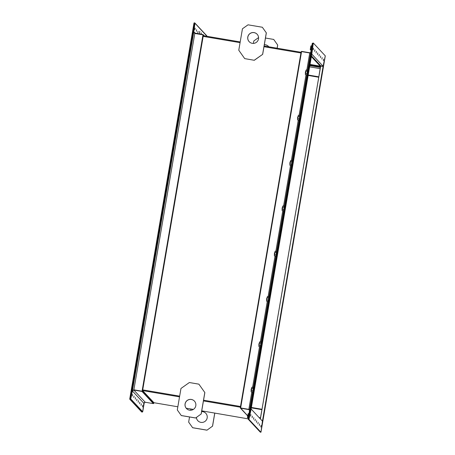 <?xml version="1.0" encoding="UTF-8"?>
<svg xmlns="http://www.w3.org/2000/svg" width="455" height="455" viewBox="0 0 455 455"><rect width="100%" height="100%" fill="white"/><g stroke="black" fill="none" stroke-linecap="round" stroke-linejoin="round"><path stroke-width="0.68" d="M313.455 48.253L313.239 49.857L313.455 48.253M314.9 49.8L314.684 51.404L314.9 49.8M316.344 51.347L316.128 52.956L316.344 51.347M317.789 52.899L317.573 54.503L317.789 52.899M323.568 59.093L323.357 60.697L323.568 59.093M322.123 57.546L321.907 59.15L322.123 57.546M320.678 55.999L320.462 57.603L320.678 55.999M319.234 54.446L319.018 56.05L319.234 54.446M311.789 54.105L323.113 66.225L325.285 55.857L313.302 43.009L311.806 54.111M312.278 43.379L313.302 43.009M301.136 51.83L301.614 51.369L309.792 52.757L310.697 52.53M320.724 65.816L323.113 66.225M203.277 35.666L240.2 41.934M264.099 45.995L301.045 52.274M311.487 55.919L320.735 65.827L320.61 66.544L320.246 66.151L320.149 66.697L320.354 67.397L318.756 77.253L320.587 66.515L260.351 418.907L262 409.278L251.399 407.464L261.978 409.261M311.368 56.636L320.61 66.544L260.374 418.936M203.163 36.383L240.075 42.651L203.163 36.383M263.98 46.711L300.926 52.99L263.98 46.711M260.795 427.006L261.011 425.402L260.795 427.006M259.35 425.459L259.566 423.855L259.35 425.459M257.905 423.906L258.121 422.303L257.905 423.906M256.461 422.359L256.677 420.756L256.461 422.359M250.682 416.166L250.898 414.562L250.682 416.166M252.127 417.713L252.343 416.109L252.127 417.713M253.571 419.26L253.788 417.656L253.571 419.26M255.016 420.812L255.232 419.209L255.016 420.812M260.948 432.25L262.444 421.148L251.137 409.034L248.965 419.402L248.089 418.85L260.402 432.159L260.948 432.25L248.965 419.402M260.05 431.67L260.402 432.159M240.325 407.612L240.621 408.203L248.8 409.591L249.579 410.086M240.297 407.743L247.6 415.682M201.736 410.842L248.089 418.85M320.365 83.743L319.837 86.848L320.365 83.743M312.619 129.066L312.09 132.166L312.619 129.066M304.873 174.384L304.344 177.484L304.873 174.384M297.126 219.702L296.597 222.808L297.126 219.702M266.141 400.986L265.612 404.085L266.141 400.986M273.887 355.662L273.358 358.767L273.887 355.662M281.634 310.344L281.105 313.444L281.634 310.344M289.38 265.026L288.851 268.126L289.38 265.026M320.69 66.066L323.078 66.47L262.489 420.921L260.982 432.017M325.234 56.102L323.078 66.47M262.177 420.864L262.489 420.921M325.257 56.102L260.999 432.017M253.884 391.51L254.413 388.411L253.884 391.51M261.631 346.192L262.16 343.093L261.631 346.192M269.377 300.874L269.906 297.769L269.377 300.874M277.123 255.556L277.652 252.451L277.123 255.556M308.109 74.273L308.638 71.173L308.109 74.273M300.363 119.597L300.891 116.491L300.363 119.597M292.616 164.915L293.145 161.815L292.616 164.915M284.87 210.233L285.399 207.133L284.87 210.233M312.704 43.145L248.447 419.061L248.123 418.6L248.993 419.157L251.171 408.789L311.76 54.338L313.25 43.236L312.244 43.481L248.123 418.617M240.331 407.492L301.102 51.95L301.563 51.597L240.649 407.953L240.331 407.492L240.649 407.953L248.834 409.346L249.619 409.847M301.102 51.95L301.563 51.597L309.747 52.99L310.657 52.752M248.993 419.157L313.25 43.236M249.192 41.701A5.449 5.443 137 0 1 251.621 32.8A5.449 5.443 137 0 1 257.155 34.267M247.782 37.048A5.449 5.443 -43 0 0 254.709 43.174A5.449 5.443 -43 0 0 257.132 34.244A5.449 5.443 -43 0 0 247.782 37.048M254.248 60.236L262.671 54.344L254.294 60.287L244.71 58.615L254.294 60.287M262.342 27.249L266.346 32.879L262.342 27.249L248.032 24.82L242.447 28.779L238.778 50.243L244.71 58.615M266.346 32.879L262.671 54.344M266.3 32.828L262.626 54.299M186.482 408.55A5.449 5.443 137 0 1 188.91 399.649A5.449 5.443 137 0 1 194.45 401.122M195.809 405.724A5.449 5.443 -43 0 0 188.882 399.598A5.449 5.443 -43 0 0 186.459 408.527A5.449 5.443 -43 0 0 195.809 405.724M198.88 384.156L204.858 392.574L198.88 384.156L189.343 382.536L180.965 388.473L177.296 409.944L181.295 415.569L195.605 418.003L201.144 413.993L195.605 418.003M204.858 392.574L201.19 414.044M204.813 392.528L201.144 413.993M195.559 417.952L181.249 415.523M273.751 39.477L277.704 45.056L273.751 39.477M258.582 37.577L253.81 40.956L253.395 43.396M268.814 46.797A5.449 5.443 -43 0 0 264.321 44.698M264.315 44.749A5.449 5.443 137 0 1 268.518 46.45M277.112 48.207L277.658 45.011M273.705 39.431L265.464 38.027M277.169 48.219L277.704 45.056M196.378 417.451A5.449 5.443 -43 0 0 207.173 417.906A5.449 5.443 -43 0 0 201.616 411.553M201.605 411.604A5.449 5.443 137 0 1 205.808 413.299M189.536 416.973L188.654 422.121L192.658 427.751L206.968 430.18L212.508 426.176L206.968 430.18M197.845 420.733A5.449 5.443 137 0 1 196.418 417.423M190.901 409.005L190.685 410.251M192.613 427.7L206.923 430.134M212.508 426.176L214.749 413.055M212.553 426.221L214.8 413.066M318.733 77.231L308.154 75.433L318.756 77.253M310.037 64.417L320.246 66.151M260.3 418.856L261.983 409.261M142.739 389.878L179.651 396.146L142.739 389.878M203.556 400.207L240.502 406.486L203.556 400.207M193.341 409.415L186.186 408.203M177.831 406.781L153.921 402.721L153.437 403.403L153.892 403.067M129.766 398.899L130.261 399.234L130.75 398.916L132.411 391.01L133.844 390.06L142.023 391.454L142.603 390.595L179.532 396.862M203.43 400.923L240.376 407.202M195.155 28.153L194.945 29.757L195.155 28.153M196.6 29.706L196.389 31.31L196.6 29.706M198.044 31.253L197.834 32.857L198.044 31.253M199.387 34L199.808 31.304L199.307 33.988M201.064 34.284L201.252 32.851L200.951 34.267M206.883 36.275L206.587 35.695M203.294 35.666L203.015 34.62L194.149 32.851L193.813 31.793L194.95 23.33L194.598 22.841L194.018 22.983M204.005 35.786L203.015 34.62M206.911 36.15L194.598 22.841M132.388 396.066L132.598 394.462L132.388 396.066M133.833 397.619L134.043 396.015L133.833 397.619M135.277 399.166L135.488 397.562L135.277 399.166M136.722 400.713L136.932 399.109L136.722 400.713M142.5 406.912L142.716 405.308L142.5 406.912M141.056 405.36L141.272 403.756L141.056 405.36M139.611 403.812L139.827 402.209L139.611 403.812M138.166 402.265L138.383 400.662L138.166 402.265M142.62 390.6L153.926 402.715L153.386 403.63L145.208 402.243L143.848 403.272L142.711 411.735L142.25 412.088L141.698 411.991L129.715 399.143M143.894 403.067L142.756 411.519L144.303 402.47L142.756 411.502L142.296 411.855M189.815 54.179L190.344 51.074L189.815 54.179M182.068 99.497L182.597 96.397L182.068 99.497M174.322 144.815L174.851 141.715L174.322 144.815M166.575 190.139L167.104 187.033L166.575 190.139M135.584 371.416L136.119 368.317L135.584 371.416M143.331 326.099L143.86 322.993L143.331 326.099M151.083 280.775L151.612 277.675L151.083 280.775M158.829 235.457L159.358 232.357L158.829 235.457M194.552 23.074L194.001 22.983L129.743 398.899L130.784 398.665L132.439 390.765L133.878 389.816L142.057 391.203L142.546 390.885L203.243 35.905L202.97 34.847L194.791 33.46L193.762 32.021L194.899 23.563L194.552 23.074L130.295 398.989M306.17 69.939L305.362 72.163L305.368 74.62L306.17 69.939L307.466 70.161L307.614 70.559M306.937 74.523L307.466 70.161M307.205 71.264L305.908 71.043M306.801 73.602L305.504 73.38M306.664 74.842L305.368 74.62M251.945 387.177L251.137 389.4L251.143 391.863L251.945 387.177L253.242 387.398L253.389 387.796M252.713 391.761L253.242 387.398M252.974 388.502L251.678 388.28M252.576 390.839L251.279 390.623M252.44 392.079L251.143 391.863M259.691 341.859L258.884 344.082L258.889 346.539L259.691 341.859L260.988 342.08L261.136 342.478M260.459 346.443L260.988 342.08M260.721 343.184L259.424 342.962M260.323 345.521L259.026 345.299M260.186 346.761L258.889 346.539M267.438 296.541L266.63 298.759L266.636 301.221L267.438 296.541L268.734 296.762L268.882 297.161M268.205 301.119L268.734 296.762M268.467 297.86L267.17 297.638M268.069 300.203L266.772 299.982M267.932 301.443L266.636 301.221M275.184 251.217L274.376 253.441L274.382 255.903L275.184 251.217L276.481 251.439L276.629 251.837M275.952 255.801L276.481 251.439M276.213 252.542L274.917 252.32M275.815 254.88L274.519 254.663M275.679 256.119L274.382 255.903M282.93 205.899L282.123 208.123L282.128 210.58L282.93 205.899L284.227 206.121L284.375 206.519M283.698 210.483L284.227 206.121M283.96 207.224L282.663 207.002M283.562 209.562L282.265 209.34M283.425 210.801L282.128 210.58M298.423 115.263L297.615 117.481L297.621 119.944L298.423 115.263L299.72 115.479L299.868 115.877M299.191 119.841L299.72 115.479M299.458 116.582L298.161 116.361M299.054 118.926L297.758 118.704M298.918 120.165L297.621 119.944M290.677 160.581L289.869 162.805L289.875 165.262L290.677 160.581L291.974 160.803L292.121 161.201M291.445 165.165L291.974 160.803M291.712 161.9L290.409 161.679M291.308 164.244L290.011 164.022M291.172 165.483L289.875 165.262M310.839 46.074L310.247 49.532L311.129 50.022M311.135 49.953L310.373 49.857L311.061 45.801L311.829 45.898M311.487 47.894L310.822 47.781M247.378 417.337L248.191 413.606M248.959 413.709L248.191 413.612L247.503 417.667L248.254 417.826M248.265 417.764L247.378 417.332M247.952 415.586L248.618 415.699M249.528 410.376L248.8 409.591M248.834 409.346L251.803 391.971M252.605 387.29L259.549 346.653M260.351 341.972L267.295 301.335M268.097 296.649L275.042 256.011M275.844 251.331L282.788 210.693M283.59 206.013L290.535 165.375M291.337 160.695L298.281 120.052M299.083 115.371L306.027 74.734M306.829 70.053L309.747 52.99M248.123 418.6L312.244 43.498M309.872 65.383L320.098 67.118M309.832 65.611L320.354 67.397M309.622 66.84L320.189 68.631M308.223 75.018L318.79 76.815M309.946 64.963L320.149 66.697M260.499 417.832L259.128 417.599M261.898 409.654L251.331 407.856M195.212 33.289L193.813 31.793M130.261 399.234L142.25 412.088M142.023 391.454L153.386 403.63M133.844 390.06L145.208 402.243M132.411 391.01L143.848 403.272M130.75 398.916L142.711 411.735M142.512 391.129L153.847 403.284M202.97 34.847L142.057 391.203M194.791 33.46L133.878 389.816M193.762 32.021L132.439 390.765M194.899 23.563L130.784 398.665M203.317 35.336L142.546 390.885M260.169 432.028L248.185 419.186M247.577 415.785L240.388 408.078M240.325 407.509L301.108 51.933M206.815 35.814L194.831 22.972M204.267 35.831L203.254 34.745"/></g></svg>
